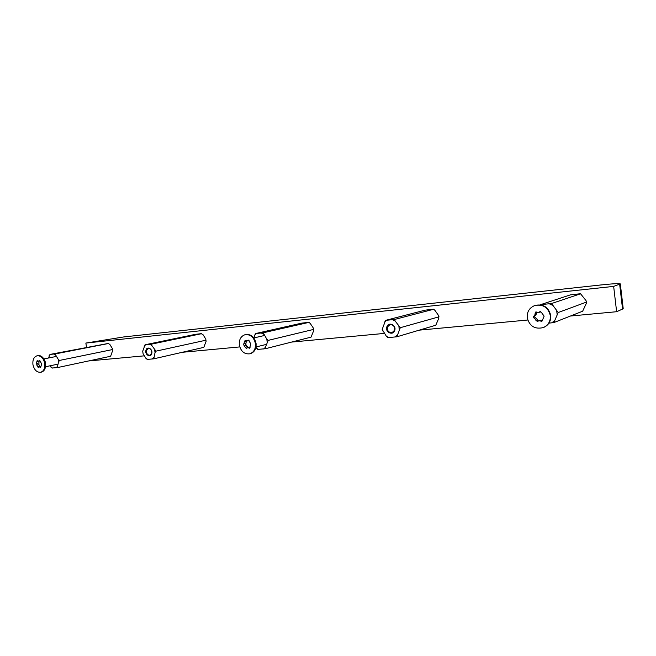 <?xml version="1.0" encoding="UTF-8"?>
<svg xmlns="http://www.w3.org/2000/svg" width="656" height="656" viewBox="0 0 656 656"><rect width="100%" height="100%" fill="white"/><g stroke="black" fill="none" stroke-linecap="round" stroke-linejoin="round"><path stroke-width="0.98" d="M613.655 286.393L620.314 283.892C619.223 283.351 612.647 283.72 600.601 284.991L123.894 336.922L85.862 343.072L613.655 286.393L616.624 311.715L622.552 309.066L619.658 284.294M620.322 283.917L623.2 308.525L622.552 309.066M88.585 360.956L144.377 355.831M182.343 352.288L239.76 346.917M291.543 342.079L384.4 333.412M419.209 330.157L527.719 320.021M570.441 316.028L616.624 311.715M86.51 347.295L85.862 343.072M55.612 353.855L55.711 355.101L58.269 359.406L59.524 360.423L58.63 361.768L57.457 366.425L57.728 367.532L110.618 356.265L112.619 350.64L112.291 348.426L109.839 344.416L108.24 343.457L49.963 354.429L55.612 353.855L108.691 343.457M59.524 360.423L112.43 349.582M49.963 354.429L48.528 357.996M57.728 367.532L52.07 368.041L50.086 365.786M57.457 366.425L56.17 367.737M58.269 359.406L58.63 361.768M54.054 354.068L55.711 355.101M49.077 355.773L50.356 354.445M52.464 368.073L50.824 367.032M112.291 348.426L112.619 350.64M45.658 365.08L45.674 362.94L44.674 360.39M40.631 372.28L41.377 372.124C43.665 371.493 45.059 369.615 45.567 366.474L45.518 363.317L44.034 359.144C42.304 356.462 40.262 355.281 37.909 355.601L37.162 355.749C33.899 356.831 32.497 359.775 32.939 364.588C34.202 369.91 36.769 372.469 40.631 372.28C43.829 371.173 45.207 368.237 44.772 363.465C43.517 358.184 40.984 355.609 37.162 355.749M40.934 366.54L41.615 363.768L40.106 361.194L39.335 360.423L38.458 361.251L37.146 360.636L36.424 363.424L37.548 366.548L38.327 367.631L39.196 366.811L40.516 367.426L40.934 366.54M38.983 361.144L38.925 364.613L39.877 366.671M543.521 327.5L543.734 327.418C548.744 325.064 551.073 321.063 550.737 315.413C548.588 307.246 543.447 303.884 535.329 305.335L535.116 305.409M542.455 320.103L544.136 316.151L541.536 312.609L539.962 311.6L538.584 312.707L535.698 312.018L535.247 314.224L534.017 315.962C532.951 316.889 533.074 317.652 534.386 318.242L537.453 321.711L538.765 320.645L541.733 321.317L542.455 320.103M540.683 311.592L538.584 312.707M536.419 312.01L536.542 313.765L535.403 315.479M535.181 315.561C534.263 316.52 534.435 317.258 535.69 317.775L537.215 319.234L538.01 321.251M550.318 315.569C548.162 307.393 543.02 304.023 534.894 305.483C529.441 307.697 526.875 311.789 527.219 317.758C529.523 326.229 534.886 329.509 543.316 327.582C548.326 325.228 550.655 321.227 550.318 315.569M538.765 320.645L540.052 320.161L542.282 320.866M249.764 353.814L250.42 353.65C254.577 352.149 256.455 348.713 256.061 343.35C254.544 337.036 251.133 334.101 245.836 334.519L245.172 334.667C240.883 336.118 238.932 339.57 239.333 345.031C240.891 351.436 244.368 354.363 249.764 353.814C253.921 352.313 255.807 348.877 255.414 343.506C253.888 337.192 250.477 334.248 245.172 334.667M244.598 341.382L243.556 344.63L245.483 347.598L246.525 348.484L247.656 347.532L249.493 348.213L250.576 344.949L250.297 343.014L249.182 341.292L248.148 340.054L246.992 341.022L245.18 340.341L244.598 341.382M246.59 341.03L245.533 344.162L247.599 347.549M247.656 347.532L250.043 347.04M249.05 340.53L246.992 341.022M151.741 353.609C150.585 358.184 144.558 354.625 145.976 350.222C147.108 345.638 153.168 349.172 151.741 353.609M146.567 350.345C146.28 353.461 147.395 355.101 149.896 355.273L151.7 353.363C151.987 350.255 150.888 348.607 148.387 348.426L146.567 350.345M151.593 344.113L151.798 345.45L155.972 351.157L155.046 352.608L153.766 358.824L203.811 347.368L206.099 341.333L205.754 338.963L203.024 334.683L201.212 333.666L195.513 334.322L145.058 344.777L151.593 344.113L201.827 333.65M155.972 351.157L206 340.193M145.058 344.777L142.713 351.214L143.09 353.748L145.927 358.332L147.231 359.422L153.766 358.824M153.602 357.627L152.085 359.053M154.668 350.058L155.046 352.608M149.904 344.343L151.798 345.45M144.131 346.22L145.624 344.777M147.805 359.447L145.927 358.332M205.754 338.963L206.091 341.128M394.666 330.64C392.837 336.077 384.703 331.985 386.876 326.754C388.655 321.309 396.847 325.368 394.666 330.64M387.516 326.901C387.007 330.755 388.541 332.649 392.124 332.592L394.461 330.362C394.978 326.54 393.452 324.63 389.902 324.646L387.516 326.901M394.592 319.456L395.142 320.989L400.299 327.697L396.88 336.799L435.781 325.228L438.848 318.16L438.495 315.397L435.002 310.452L433.714 309.247L432.599 309.304L425.178 310.149L385.539 320.374L394.592 319.456L433.714 309.247M400.299 327.697L439.053 316.807M396.88 336.799L387.827 337.619L386.409 336.331L382.194 329.435L385.539 320.374M397.036 335.355L394.871 337.069M398.881 326.385L399.274 329.394M392.583 319.726L395.142 320.989M384.523 322.055L386.655 320.333M382.727 330.968L382.325 327.992M388.942 337.61L386.409 336.331M263.195 332.789L266.803 339.193L268.173 340.382L265.401 347.401L265.434 348.713L311.059 337.135L313.691 330.624L313.338 328.066L310.272 323.482L309.025 322.367L308.189 322.408L301.727 323.137L255.553 333.568L263.195 332.789L309.025 322.367M268.173 340.382L313.716 329.386M255.553 333.568L253.724 337.783M265.434 348.713L257.792 349.402L255.914 347.426M265.401 347.401L263.605 348.959M266.803 339.193L267.197 341.948M261.367 333.043L263.548 334.216M254.585 335.118L256.365 333.543M258.603 349.41L256.43 348.221M551.548 303.531L558.207 312.527L553.861 322.58L582.651 311.206L586.275 303.49L586.71 301.99L585.915 300.473L580.568 293.79L579.084 293.88L570.449 294.856L540.651 304.63L551.548 303.531L580.568 293.79M558.207 312.527L586.71 301.99M553.861 322.58L548.982 323.121M554.287 320.973L551.647 322.875M556.731 311.083L557.133 314.388M549.326 303.826L552.368 305.188M541.323 305.048L542.192 304.548M39.819 360.603L38.966 360.775M38.663 362.965L36.424 363.424M39.795 366.089L37.548 366.548M38.925 364.613L36.679 365.072M39.057 361.366L36.81 361.817M40.918 366.966L39.959 367.163M540.659 311.625L539.38 312.067M537.174 319.816L535.886 320.292M535.69 317.775L534.386 318.242M536.37 313.207L535.075 313.658M541.758 320.554L540.478 321.03M246.672 341.259L244.704 341.727M246.344 345.056L244.368 345.532M250.051 347.598L248.722 347.926M247.46 346.77L245.483 347.245M246.074 343.137L244.098 343.605M248.772 340.202L247.665 340.464M56.49 356.413L43.895 358.922M58.04 364.129L45.535 366.737M40.032 360.931L38.458 361.251M40.918 366.45L39.196 366.811M535.526 315.438L534.23 315.897M534.894 305.483L535.329 305.335M543.316 327.582L543.734 327.418M543.562 317.299L543.152 317.455M266.393 344.392L256.012 346.958M264.393 335.503L253.847 337.947"/></g></svg>
